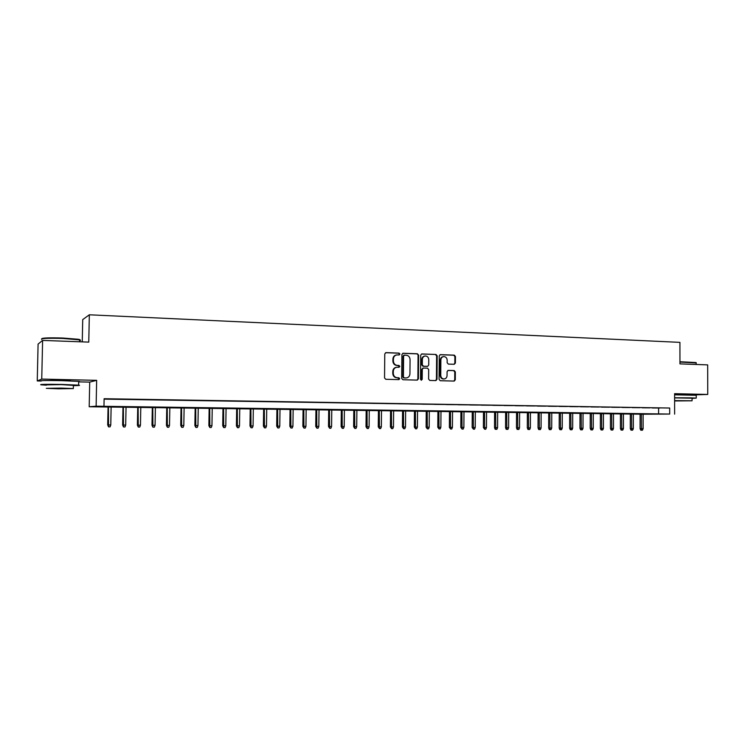 <?xml version="1.0" encoding="UTF-8"?>
<svg xmlns="http://www.w3.org/2000/svg" width="745" height="745" viewBox="0 0 745 745"><rect width="100%" height="100%" fill="white"/><g stroke="black" fill="none" stroke-linecap="round" stroke-linejoin="round"><path stroke-width="1.12" d="M399.925 354.061L399.078 353.111L386.022 352.627L384.774 353.912L384.541 377.92L385.77 379.289L398.92 379.624L399.702 378.721L398.854 377.771L397.169 377.724C394.794 377.398 393.5 375.946 393.286 373.366L393.304 371.364C393.509 369.008 394.682 367.639 396.824 367.248L399.041 367.285L399.814 366.391L398.966 365.432L397.281 365.376C394.906 365.05 393.611 363.588 393.397 360.999L393.416 359.006C393.611 356.687 394.766 355.318 396.88 354.918L399.171 354.955L399.925 354.061M398.91 354.955L399.394 354.145L398.547 353.186L385.565 352.702M398.612 379.624L399.171 378.767L397.169 377.724M398.761 367.285L399.283 366.447L397.281 365.376M689.432 394.757L674.597 394.422M70.719 380.909L61.211 380.108L49.31 380.49M454.236 364.286L455.409 363.029L455.456 356.492L454.301 355.151L440.295 354.639L439.252 355.896L439.066 379.373L440.239 380.714L454.217 381.077L455.297 379.81L455.353 371.904L454.189 370.572L448.155 370.395L447.093 371.653L447.065 375.592C446.898 377.547 445.938 378.674 444.178 378.972C442.111 378.87 440.975 377.678 440.751 375.406L440.872 359.965C441.031 358.047 441.962 356.929 443.675 356.604C445.78 356.678 446.944 357.87 447.177 360.18L447.158 362.75L448.322 364.091L454.236 364.286M669.699 414.052L643.121 414.229L89.195 406.761L96.124 406.193L669.699 414.052L669.69 408.027L104.123 398.715L103.965 406.295M42.614 340.409L41.739 379.075L37.25 380.937L38.088 344.088L42.614 340.409L88.767 342.113L89.335 314.79L679.924 342.365L679.952 363.877L707.675 364.892L707.75 394.45L674.597 393.677L674.625 414.127M78.672 381.868L89.707 382.111L96.645 380.341L41.739 379.075M96.645 380.341L96.124 406.193M418.615 355.142L417.424 353.782L403.138 353.26L401.9 354.536L401.685 378.376L402.896 379.736L417.312 380.108L418.42 378.823L418.615 355.142L416.883 353.856L402.682 353.335M421.931 353.95L436.002 354.471L437.175 355.821L436.998 379.317L435.909 380.593L429.791 380.434L428.608 379.093L428.682 369.529L427.5 368.179L423.365 368.058L422.285 369.334L422.201 379.317L421.428 380.211L420.515 379.27L420.72 355.225L421.558 354.005M692.245 394.934L707.75 394.45M118.818 399.162L109.068 399.078L118.818 399.162M134.063 399.413L124.368 399.329L134.063 399.413M149.13 399.665L139.492 399.571L149.13 399.665M164.03 399.907L154.448 399.814L164.03 399.907M178.772 400.149L169.245 400.056L178.772 400.149M193.346 400.382L183.875 400.298L193.346 400.382M207.771 400.624L198.347 400.54L207.771 400.624M222.038 400.857L212.67 400.773L222.038 400.857M236.146 401.089L226.834 401.006L236.146 401.089M250.115 401.313L240.849 401.229L250.115 401.313M263.926 401.546L254.715 401.462L263.926 401.546M277.596 401.769L268.433 401.685L277.596 401.769M291.127 401.983L282.01 401.909L291.127 401.983M304.509 402.207L295.448 402.123L304.509 402.207M317.752 402.421L308.737 402.347L317.752 402.421M330.864 402.635L321.896 402.561L330.864 402.635M343.836 402.849L334.924 402.775L343.836 402.849M356.678 403.064L347.813 402.98L356.678 403.064M369.399 403.269L360.571 403.194L369.399 403.269M381.98 403.473L373.198 403.399L381.98 403.473M394.431 403.678L385.705 403.604L394.431 403.678M406.77 403.883L398.081 403.809L406.77 403.883M418.979 404.088L410.337 404.004L418.979 404.088M431.066 404.284L422.462 404.209L431.066 404.284M443.033 404.479L434.475 404.405L443.033 404.479M454.888 404.675L446.376 404.6L454.888 404.675M466.621 404.861L458.156 404.786L466.621 404.861M478.243 405.056L469.816 404.982L478.243 405.056M489.754 405.243L481.372 405.168L489.754 405.243M501.152 405.429L492.808 405.354L501.152 405.429M512.439 405.615L504.142 405.541L512.439 405.615M523.623 405.801L515.363 405.727L523.623 405.801M534.696 405.978L526.482 405.904L534.696 405.978M545.666 406.165L537.49 406.09L545.666 406.165M556.543 406.342L548.394 406.267L556.543 406.342M567.308 406.519L559.206 406.444L567.308 406.519M577.971 406.686L569.906 406.621L577.971 406.686M588.541 406.863L580.513 406.789L588.541 406.863M599.008 407.031L591.027 406.966L599.008 407.031M609.382 407.208L601.439 407.133L609.382 407.208M619.663 407.375L611.747 407.301L619.663 407.375M629.851 407.543L621.973 407.468L629.851 407.543M639.936 407.701L632.105 407.636L639.936 407.701M649.938 407.869L642.143 407.804L649.938 407.869M104.114 399.143L669.69 408.027M652.089 407.962L659.856 408.037L652.089 407.962M89.335 314.79L82.723 319.596L82.257 341.871M89.707 382.111L89.195 406.761M37.25 380.937L40.742 381.021M658.599 408.185L658.599 414.127M396.61 354.955L396.359 354.993C394.245 355.393 393.09 356.762 392.894 359.081L393.416 359.006M396.759 365.441C394.384 365.106 393.09 363.653 392.876 361.064L392.894 359.081M396.657 367.266L396.303 367.313C394.161 367.695 392.988 369.073 392.783 371.42L393.304 371.364M396.647 377.771C394.273 377.454 392.978 376.002 392.764 373.413L392.783 371.42M417.014 380.099L417.871 378.87L418.066 355.216M404.461 355.16L403.594 356.054L403.408 376.961L404.256 377.911L406.397 377.948C408.558 377.575 409.741 376.206 409.936 373.841L410.067 359.584C409.852 357.013 408.577 355.561 406.221 355.225L404.461 355.16M403.92 355.235L403.064 356.129L403.594 356.054M406.165 377.966L403.725 377.957L402.877 377.017L403.064 356.129M421.484 354.033L436.002 354.471M435.592 380.593L436.43 379.363L436.617 355.896L435.443 354.546M422.946 368.114L421.735 369.39L421.651 379.363L422.201 379.317M421.158 380.183L421.651 379.363M428.766 359.602C428.524 357.274 427.341 356.073 425.209 355.998C423.467 356.334 422.527 357.46 422.368 359.388L422.322 364.864L423.505 366.214L427.649 366.344L428.72 365.078L428.766 359.602M425.022 356.026L424.659 356.073C422.918 356.399 421.977 357.526 421.819 359.453L422.368 359.388M427.267 366.372L422.955 366.279L421.772 364.929L421.819 359.453M443.517 356.622L443.107 356.678C441.394 356.995 440.463 358.112 440.304 360.031L440.872 359.965M444.178 378.972L443.61 379.019C441.552 378.916 440.407 377.724 440.193 375.461L440.304 360.031M453.882 381.067L454.711 379.857L454.767 371.951L453.612 370.628L447.885 370.451M454.059 364.277L454.832 363.085L454.878 356.557L453.724 355.225L439.997 354.713M110.772 424.985L110.055 426.876L108.547 426.866L107.699 424.957L110.772 424.985L111.135 406.798M108.547 426.866L108.435 406.761M107.699 424.957L108.072 406.761M41.683 338.807C42.12 337.895 49.161 337.634 62.785 338.025L78.486 339.292C80.171 339.618 80.525 339.906 79.557 340.158M79.538 340.716C80.879 340.484 80.888 340.204 79.557 339.878L62.822 338.454C47.531 338.044 40.472 338.37 41.636 339.431M73.382 385.659C79.091 385.593 80.823 385.426 78.607 385.156L61.816 384.448C45.575 384.187 38.675 384.318 41.115 384.83L46.404 385.165M78.672 381.803C80.013 381.691 80.013 381.561 78.681 381.403L61.9 380.639C45.659 380.36 38.759 380.509 41.199 381.077M46.404 384.886L61.286 384.606L73.392 385.379M61.211 388.098L46.33 388.331L58.566 388.806L73.327 388.564L61.211 388.098M59.032 388.676L68.549 388.527L59.032 388.676M679.952 361.725L695.914 362.545M696.175 362.936L679.952 362.051M692.068 398.398L696.249 398.091L690.717 397.858L674.607 397.774M696.24 395.288L674.597 394.822M674.607 397.895L692.068 398.193M674.607 400.959L692.068 400.801L674.607 400.596M674.607 400.819L688.25 400.801L674.607 400.745M125.7 425.088L124.974 426.969L123.493 426.96L122.627 425.06L125.7 425.088L126.045 407.003M123.493 426.96L123.372 406.966M122.627 425.06L122.981 406.956M140.46 425.19L139.743 427.062L138.272 427.053L137.387 425.162L140.46 425.19L140.796 407.198M138.272 427.053L138.151 407.161M137.387 425.162L137.732 407.161M155.062 425.293L154.345 427.155L152.893 427.146L151.989 425.265L155.062 425.293L155.388 407.403M152.893 427.146L152.781 407.366M151.989 425.265L152.315 407.357M169.515 425.395L168.798 427.248L167.364 427.239L166.442 425.367L169.515 425.395L169.832 407.599M167.364 427.239L167.243 407.562M166.442 425.367L166.759 407.552M183.81 425.497L183.093 427.332L181.668 427.323L180.728 425.46L183.81 425.497L184.117 407.785M181.668 427.323L181.556 407.757M180.728 425.46L181.035 407.748M197.956 425.591L197.239 427.425L195.833 427.416L194.873 425.563L197.956 425.591L198.244 407.981M195.833 427.416L195.712 407.943M194.873 425.563L195.171 407.934M211.952 425.693L211.235 427.509L209.839 427.5L208.87 425.656L211.952 425.693L212.232 408.167M209.839 427.5L209.727 408.139M208.87 425.656L209.149 408.13M225.8 425.786L225.083 427.593L223.705 427.593L222.718 425.758L225.8 425.786L226.07 408.353M223.705 427.593L223.593 408.325M222.718 425.758L222.988 408.316M239.499 425.879L238.791 427.686L237.422 427.677L236.416 425.851L239.499 425.879L239.76 408.539M237.422 427.677L237.31 408.511M236.416 425.851L236.686 408.502M253.067 425.972L252.35 427.77L251 427.76L249.985 425.944L253.067 425.972L253.319 408.726M251 427.76L250.888 408.698M249.985 425.944L250.236 408.688M266.487 426.065L265.779 427.853L264.438 427.844L263.404 426.038L266.487 426.065L266.729 408.912M264.438 427.844L264.326 408.875M263.404 426.038L263.646 408.865M279.775 426.159L279.068 427.937L277.745 427.928L276.693 426.131L279.775 426.159L280.008 409.089M277.745 427.928L277.624 409.061M276.693 426.131L276.926 409.052M292.925 426.252L292.217 428.021L290.904 428.012L289.842 426.224L292.925 426.252L293.148 409.266M290.904 428.012L290.792 409.238M289.842 426.224L290.066 409.228M305.944 426.345L305.236 428.096L303.932 428.086L302.861 426.308L305.944 426.345L306.148 409.443M303.932 428.086L303.82 409.415M302.861 426.308L303.075 409.405M318.823 426.429L318.115 428.179L316.839 428.17L315.74 426.401L318.823 426.429L319.028 409.62M316.839 428.17L316.718 409.592M315.74 426.401L315.945 409.573M331.581 426.522L330.873 428.263L329.607 428.254L328.498 426.485L331.581 426.522L331.776 409.787M329.607 428.254L329.486 409.759M328.498 426.485L328.694 409.75M344.209 426.606L343.501 428.338L342.244 428.328L341.126 426.578L344.209 426.606L344.395 409.964M342.244 428.328L342.132 409.936M341.126 426.578L341.312 409.918M356.715 426.699L356.008 428.412L354.76 428.412L353.633 426.662L356.715 426.699L356.892 410.132M354.76 428.412L354.648 410.104M353.633 426.662L353.81 410.095M369.092 426.783L368.384 428.496L367.155 428.487L366.009 426.745L369.092 426.783L369.259 410.299M367.155 428.487L367.043 410.272M366.009 426.745L366.177 410.262M381.347 426.866L380.648 428.571L379.428 428.561L378.264 426.838L381.347 426.866L381.505 410.467M379.428 428.561L379.307 410.439M378.264 426.838L378.432 410.421M393.481 426.95L392.783 428.645L391.572 428.636L390.408 426.922L393.481 426.95L393.639 410.635M391.572 428.636L391.46 410.597M390.408 426.922L390.557 410.588M405.504 427.034L404.805 428.72L403.604 428.71L402.421 427.006L405.504 427.034L405.643 410.793M403.604 428.71L403.492 410.765M402.421 427.006L402.57 410.756M417.405 427.118L416.706 428.794L415.524 428.785L414.332 427.09L417.405 427.118L417.535 410.951M415.524 428.785L415.403 410.923M414.332 427.09L414.462 410.914M429.185 427.202L428.496 428.869L427.323 428.859L426.112 427.164L429.185 427.202L429.316 411.119M427.323 428.859L427.202 411.091M426.112 427.164L426.242 411.072M440.863 427.276L440.165 428.943L439.001 428.934L437.79 427.248L440.863 427.276L440.984 411.277M439.001 428.934L438.889 411.249M437.79 427.248L437.911 411.231M452.429 427.36L451.731 429.018L450.576 429.008L449.356 427.332L452.429 427.36L452.541 411.426M450.576 429.008L450.464 411.398M449.356 427.332L449.468 411.389M463.874 427.444L463.185 429.083L462.04 429.083L460.81 427.406L463.874 427.444L463.986 411.585M462.04 429.083L461.928 411.557M460.81 427.406L460.913 411.547M475.217 427.518L474.528 429.157L473.401 429.148L472.153 427.49L475.217 427.518L475.319 411.743M473.401 429.148L473.289 411.715M472.153 427.49L472.256 411.696M486.457 427.593L485.768 429.232L484.65 429.222L483.393 427.565L486.457 427.593L486.55 411.892M484.65 429.222L484.539 411.864M483.393 427.565L483.486 411.855M497.586 427.677L496.896 429.297L495.788 429.288L495.192 429.278L494.522 427.639L497.586 427.677L497.669 412.041M495.788 429.288L495.676 412.013M494.522 427.639L494.615 412.004M508.611 427.751L507.922 429.371L506.824 429.362L506.228 429.353L505.557 427.723L508.611 427.751L508.695 412.19M506.824 429.362L506.712 412.162M505.557 427.723L505.632 412.153M519.535 427.826L518.855 429.437L517.766 429.427L517.151 429.418L516.481 427.798L519.535 427.826L519.61 412.339M517.766 429.427L517.654 412.311M516.481 427.798L516.555 412.302M530.365 427.9L529.676 429.502L528.596 429.493L527.982 429.483L527.311 427.872L530.365 427.9L530.431 412.488M528.596 429.493L528.484 412.46M527.311 427.872L527.376 412.441M541.084 427.975L540.404 429.567L539.333 429.567L538.7 429.548L538.03 427.947L541.084 427.975L541.14 412.637M539.333 429.567L539.222 412.609M538.03 427.947L538.095 412.59M551.71 428.049L551.03 429.632L549.968 429.632L549.335 429.623L548.665 428.021L551.71 428.049L551.766 412.777M549.968 429.632L549.857 412.749M548.665 428.021L548.711 412.739M562.242 428.124L561.553 429.707L560.51 429.697L559.868 429.688L559.188 428.096L562.242 428.124L562.289 412.916M560.51 429.697L560.398 412.898M559.188 428.096L559.234 412.879M572.672 428.198L571.992 429.772L570.949 429.763L570.298 429.753L569.627 428.161L572.672 428.198L572.709 413.065M570.949 429.763L570.838 413.037M569.627 428.161L569.664 413.019M583.009 428.263L582.329 429.837L581.296 429.828L580.644 429.818L579.964 428.235L583.009 428.263L583.046 413.205M581.296 429.828L581.193 413.177M579.964 428.235L580.001 413.158M593.253 428.338L592.573 429.893L591.558 429.893L590.887 429.874L590.217 428.31L593.253 428.338L593.281 413.335M591.558 429.893L591.446 413.317M590.217 428.31L590.245 413.298M603.403 428.412L602.733 429.958L601.718 429.958L601.047 429.94L600.368 428.375L603.403 428.412L603.431 413.475M601.718 429.958L601.606 413.456M600.368 428.375L600.396 413.438M613.47 428.477L612.79 430.023L611.105 430.005L610.434 428.45L613.47 428.477L613.489 413.615M611.794 430.014L611.682 413.587M610.434 428.45L610.453 413.577M623.444 428.552L622.764 430.089L621.777 430.079L621.088 430.07L620.417 428.515L623.444 428.552L623.453 413.745M621.777 430.079L621.665 413.726M620.417 428.515L620.427 413.708M633.325 428.617L632.654 430.144L631.667 430.144L630.968 430.126L630.298 428.589L633.325 428.617L633.334 413.885M631.667 430.144L631.564 413.857M630.298 428.589L630.307 413.838M643.131 428.682L642.451 430.21L640.775 430.191L640.104 428.654L643.131 428.682L643.121 414.015M641.482 430.2L641.37 413.997M640.104 428.654L640.104 413.978M398.547 353.186L399.078 353.111M398.324 377.817L398.854 377.771M398.435 365.497L398.966 365.432M392.876 361.064L393.397 360.999M392.764 373.413L393.286 373.366M417.871 378.87L418.42 378.823M416.883 353.856L417.424 353.782M402.877 377.017L403.408 376.961M403.725 377.957L404.256 377.911M405.485 378.013L406.016 377.957M436.617 355.896L437.175 355.821M436.43 379.363L436.998 379.317M421.735 369.39L422.285 369.334M421.772 364.929L422.322 364.864M422.955 366.279L423.505 366.214M426.96 366.41L427.518 366.344M440.193 375.461L440.751 375.406M453.612 370.628L454.189 370.572M454.767 371.951L455.353 371.904M454.711 379.857L455.297 379.81M453.724 355.225L454.301 355.151M454.878 356.557L455.456 356.492M454.832 363.085L455.409 363.029M403.818 355.235L404.293 355.169M405.857 378.004L406.397 377.948M422.815 368.114L423.365 368.058M427.09 366.4L427.649 366.344M79.519 341.769L79.557 339.878M73.401 385.109L73.327 388.564M78.607 385.156L78.681 381.403M696.184 364.473L696.175 362.647M692.068 398.1L692.068 400.801M696.249 398.091L696.24 395.157"/></g></svg>
